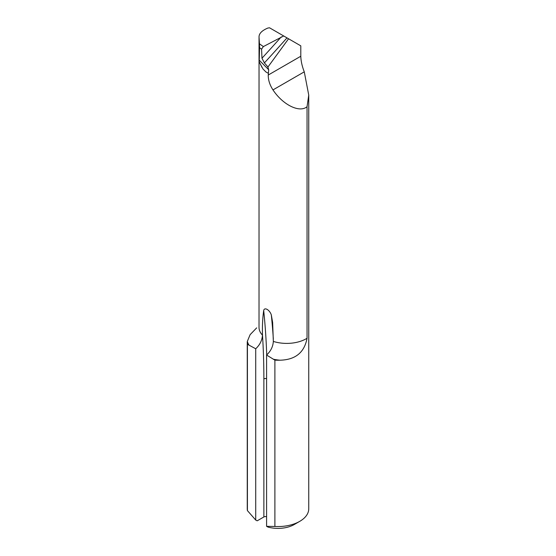 <?xml version="1.0" encoding="UTF-8"?>
<svg xmlns="http://www.w3.org/2000/svg" width="556" height="556" viewBox="0 0 556 556"><rect width="100%" height="100%" fill="white"/><g stroke="black" fill="none" stroke-linecap="round" stroke-linejoin="round"><path stroke-width="0.83" d="M264.392 62.904L267.971 66.984L288.564 38.781L287.014 37.884A960.733 330.445 -50.2 0 1 264.392 62.904L261.973 58.234L261.577 49.15L259.569 47.74L259.2 61.751L259.033 37.05L259.457 43.82L263.377 46.572L283.699 35.973L269.542 27.8L267.909 28.036C261.939 30.531 258.978 33.534 259.033 37.05L259.02 327.414A27.689 15.985 0 0 0 262.467 335.136C262.133 340.341 259.888 344.88 255.718 348.765L255.718 520.055L247.413 510.603L247.413 344.282A30.747 17.75 180 0 1 247.253 342.482A30.747 17.75 180 0 1 247.316 341.405L250.124 334.663L256.684 327.866M255.718 348.765L247.413 344.282M267.881 67.033L268.701 69.743L268.249 75.032C268.194 80.022 269.771 84.978 272.975 89.912C282.872 104.889 299.545 113.111 307.044 106.71L307.044 338.27C304.382 352.553 295.326 359.864 279.863 360.205A30.747 17.75 180 0 1 274.893 360.142L266.588 355.041L266.588 526.33L274.893 526.462A30.747 17.75 0 0 0 299.74 521.354A30.747 17.75 0 0 0 308.747 508.803L308.747 95.118L307.044 106.71M298.628 44.591L300.796 45.849L300.796 56.239C300.949 61.097 302.11 66.303 304.271 71.842L308.747 95.118M300.796 45.849L288.564 38.781M283.692 35.973L287.014 37.884L283.699 35.973M274.893 360.142L274.893 526.462M247.253 342.482L247.253 508.803A30.747 17.75 0 0 0 247.413 510.603M299.74 521.354L294.305 524.496A23.06 13.309 180 0 1 268.061 527.095L266.588 526.33M266.588 516.732A2.307 1.334 0 0 0 263.871 516.962L263.871 378.9A766.286 442.416 120 0 0 262.467 334.691C262.237 325.92 262.647 317.851 263.697 310.477C264.468 306.877 269.604 309.817 271.307 314.87L272.642 322.515L273.337 341.412C273.003 346.617 270.758 351.156 266.588 355.041M255.718 520.055L257.192 520.819L263.871 516.962M268.249 73.26L265.956 71.995L262.974 68.979L259.777 62.974M262.467 335.136L262.467 334.691M262.974 68.979L265.956 71.995M267.971 66.984L267.443 66.539M263.377 46.572L261.577 49.15M259.569 47.74L259.457 43.82M259.2 61.751L261.932 67.339M249.06 345.227A39.99 23.088 180 0 1 247.316 341.405M300.796 56.239L268.249 75.032M259.2 60.145L268.701 69.743M279.863 360.205A39.99 23.088 180 0 1 273.246 359.197M273.337 341.412A27.689 15.985 0 0 0 307.044 338.27M304.271 71.842L272.975 89.912M261.973 58.234A956.89 329.124 129.8 0 0 281.301 36.87M263.697 310.477A768.587 443.744 -60 0 1 266.727 354.916M273.33 338.924A768.587 443.744 120 0 0 271.307 314.87M263.871 378.9A2.307 1.334 180 0 1 266.588 378.671"/></g></svg>
